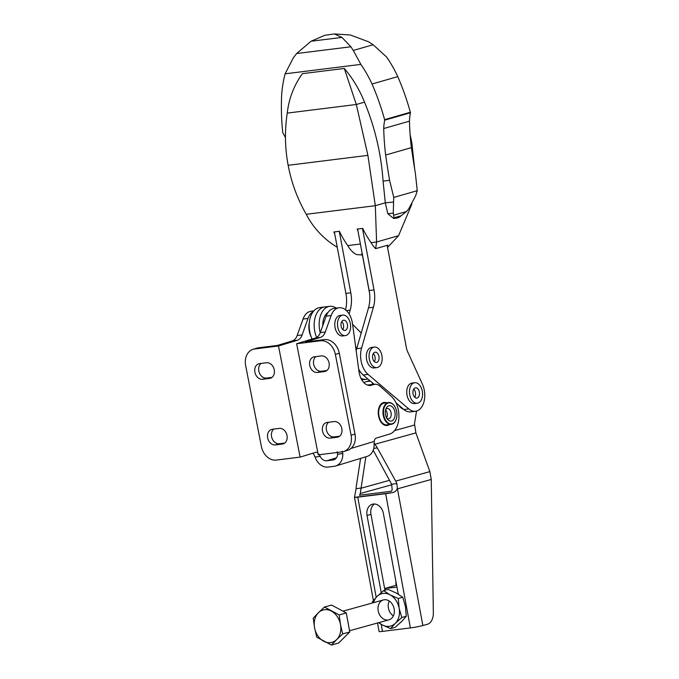 <?xml version="1.0" encoding="UTF-8"?>
<svg xmlns="http://www.w3.org/2000/svg" width="679" height="679" viewBox="0 0 679 679"><rect width="100%" height="100%" fill="white"/><g stroke="black" fill="none" stroke-linecap="round" stroke-linejoin="round"><path stroke-width="1.02" d="M342.072 451.17L342.802 453.589A14.2 10.983 73.1 0 1 335.664 465.998L366.957 456.475A14.2 10.983 -106.9 0 0 374.104 444.074L374.214 441.401A5.16 3.242 -97.1 0 1 376.429 438.048L389.738 434.008A20.65 12.969 -97.1 0 0 398.904 417.492A20.65 12.969 -97.1 0 0 391.265 396.247L379.968 386.122A12.909 8.106 -97.1 0 0 374.961 384.289L369.97 384.908A12.909 8.106 -97.1 0 0 369.113 385.086L374.095 384.467A12.909 8.106 -97.1 0 1 374.961 384.289M335.664 465.998A14.2 10.983 73.1 0 1 334.229 466.295L328.05 467.067A14.2 10.983 73.1 0 1 315.056 457.043L313.961 454.675A5.16 3.242 -97.1 0 0 312.663 453.292M336.436 457.833L326.82 460.752A7.749 5.992 73.1 0 1 320.199 456.407L318.952 454.047M337.09 451.79L337.658 454.234A7.749 5.992 73.1 0 1 333.779 459.819A7.749 5.992 73.1 0 1 332.999 459.989L326.82 460.752M300.101 457.111L276.268 460.073A15.49 11.984 73.1 0 1 261.364 446.409L245.654 365.608A15.49 11.984 73.1 0 1 253.114 349.295L257.027 348.106A15.49 11.984 73.1 0 1 258.589 347.775L277.431 345.424L292.343 340.892L297.326 340.272L278.5 345.993L300.101 457.111L315.743 452.35A5.16 3.242 82.9 0 1 316.091 452.273A5.16 3.242 82.9 0 1 317.84 452.808M271.982 377.397L266.516 378.084A8.004 6.196 73.1 0 1 259.276 372.644A8.004 6.196 73.1 0 1 261.084 363.426M284.747 443.056L279.281 443.735A8.004 6.196 73.1 0 1 272.033 438.303A8.004 6.196 73.1 0 1 273.841 429.086M335.375 354.43L351.085 435.239A15.49 11.984 73.1 0 1 343.625 451.552A15.49 11.984 73.1 0 1 342.063 451.883L318.239 454.845L296.647 343.735L320.471 340.773A15.49 11.984 73.1 0 1 335.375 354.43L339.288 353.241L354.998 434.051A15.49 11.984 73.1 0 1 347.538 450.364L343.625 451.552M296.647 343.735L315.472 338.015A12.909 8.106 -97.1 0 0 320.284 332.634L325.266 332.014A12.909 8.106 -97.1 0 1 320.454 337.395L305.542 341.927L324.384 339.585A15.49 11.984 73.1 0 1 339.288 353.241M253.114 349.295A15.49 11.984 73.1 0 1 254.676 348.964L278.5 345.993M313.825 310.906L310.99 311.262A18.07 11.348 -97.1 0 0 303.046 319.054L297.156 335.511A12.909 8.106 -97.1 0 1 292.343 340.892M266.541 362.747A8.004 6.196 73.1 0 1 274.129 369.283A8.004 6.196 73.1 0 1 270.395 378.228A8.004 6.196 73.1 0 1 269.588 378.398L262.612 379.272A8.004 6.196 73.1 0 1 255.024 372.729A8.004 6.196 73.1 0 1 258.758 363.783A8.004 6.196 73.1 0 1 259.565 363.613L266.541 362.747M279.307 428.398A8.004 6.196 73.1 0 1 286.894 434.942A8.004 6.196 73.1 0 1 283.151 443.888A8.004 6.196 73.1 0 1 282.345 444.058L275.368 444.923A8.004 6.196 73.1 0 1 267.781 438.388A8.004 6.196 73.1 0 1 271.524 429.442A8.004 6.196 73.1 0 1 272.33 429.272L279.307 428.398M337.174 437.234L330.198 438.099A8.004 6.196 73.1 0 1 322.61 431.564A8.004 6.196 73.1 0 1 326.353 422.618A8.004 6.196 73.1 0 1 327.159 422.44L334.136 421.574A8.004 6.196 73.1 0 1 341.724 428.118A8.004 6.196 73.1 0 1 337.981 437.064A8.004 6.196 73.1 0 1 337.174 437.234L338.745 436.75M324.418 371.574L317.433 372.44A8.004 6.196 73.1 0 1 309.845 365.905A8.004 6.196 73.1 0 1 313.588 356.959A8.004 6.196 73.1 0 1 314.394 356.789L321.371 355.915A8.004 6.196 73.1 0 1 328.959 362.459A8.004 6.196 73.1 0 1 325.224 371.405A8.004 6.196 73.1 0 1 324.418 371.574L325.988 371.099M369.469 385.502L374.095 384.467M371.557 385.239A15.49 9.727 -97.1 0 1 370.522 385.46A15.49 9.727 -97.1 0 1 358.987 371.549L352.554 323.993A18.07 11.348 -97.1 0 0 339.101 307.765L334.119 308.385A18.07 11.348 -97.1 0 0 326.175 316.168L331.157 315.548A18.07 11.348 -97.1 0 1 339.101 307.765M325.266 332.014L331.157 315.548M326.811 370.573L321.345 371.252A8.004 6.196 73.1 0 1 314.105 365.82A8.004 6.196 73.1 0 1 315.905 356.602M339.576 436.232L334.11 436.911A8.004 6.196 73.1 0 1 326.862 431.471A8.004 6.196 73.1 0 1 328.67 422.253M320.284 332.634L326.175 316.168M368.298 385.332L369.113 385.086M313.333 311.5A18.07 11.348 82.9 0 0 308.028 318.434L302.138 334.891A12.909 8.106 82.9 0 1 297.326 340.272M365.862 456.814L360.269 493.514A7.749 4.863 82.9 0 1 359.48 495.212L391.384 491.24A7.749 4.863 -97.1 0 0 392.173 489.542L391.664 484.356L373.195 450.211M373.739 448.386L377.337 447.936L395.687 481.114A19.36 15.006 74.5 0 1 396.884 483.592L397.325 488.277C396.587 490.773 394.762 492.25 391.868 492.708A9.039 0.654 169.6 0 1 385.664 493.701L410.388 627.922A9.039 0.654 -10.4 0 0 422.873 625.52L427.481 624.247A12.909 8.106 -97.1 0 0 433.346 612.781L431.25 479.459L429.866 471.625L415.896 432.888L374.969 444.244L374.087 443.022M385.664 493.701L357.748 497.181A9.039 0.654 169.6 0 1 354.48 497.368L373.374 600.474M391.868 492.708L354.48 497.368L356.093 488.668A19.36 15.006 74.5 0 1 356.339 486.011L360.608 458.41M384.942 590.246L370.963 514.359A10.584 8.199 74.5 0 1 374.426 504.013M381.242 592.597L367.033 515.454A10.584 8.199 74.5 0 1 372.372 504.234A10.584 8.199 74.5 0 1 383.38 513.417L398.259 594.167M377.524 622.999L379.094 631.504A9.039 0.654 -10.4 0 0 382.481 631.394L410.388 627.922M377.337 447.936L374.969 444.244M416.524 411.05L414.496 423.866L415.896 432.888M397.325 488.277L422.873 625.52M395.959 585.349L395.891 581.326M364.046 382.812A12.909 8.106 -97.1 0 1 366.253 381.615L369.8 380.63M372.788 383.16A12.909 8.106 82.9 0 0 372.016 384.501L371.931 384.662M356.178 350.797A19.36 12.163 -97.1 0 1 356.687 348.683L368.519 307.842A25.819 16.211 -97.1 0 0 369.138 290.527L374.019 289.916L362.476 228.433M374.019 289.916A25.819 16.211 -97.1 0 1 373.399 307.231L361.576 348.072A19.36 12.163 -97.1 0 0 368.06 374.401L408.783 408.919A18.07 11.348 -97.1 0 0 415.523 411.245L410.634 411.856A18.07 11.348 -97.1 0 1 403.895 409.522L396.001 402.834M387.166 245.357L406.348 347.529A12.909 8.106 -97.1 0 0 407.706 351.892L422.363 384.051A18.07 11.348 -97.1 0 1 415.523 411.245M374.222 384.373L363.172 375.012A19.36 12.163 -97.1 0 1 358.648 369.003M369.138 290.527L357.595 229.035M339.254 231.318L350.797 292.81A25.819 16.211 82.9 0 1 350.177 310.125L349.074 313.927M334.365 231.929L345.908 293.413A25.819 16.211 -97.1 0 1 345.535 309.845M374.35 361.627A5.16 3.242 82.9 0 0 373.34 353.496M374.333 347.096L371.608 347.436A10.329 6.484 82.9 0 0 370.98 347.563A10.329 6.484 82.9 0 0 366.516 358.987A10.329 6.484 82.9 0 0 374.154 367.933L376.879 367.594A10.329 6.484 82.9 0 0 382.039 356.543A10.329 6.484 82.9 0 0 374.333 347.096A10.329 6.484 82.9 0 0 373.705 347.224A10.329 6.484 82.9 0 0 369.24 358.648A10.329 6.484 82.9 0 0 376.879 367.594M374.859 352.257A5.16 3.242 82.9 0 0 372.627 357.969A5.16 3.242 82.9 0 0 376.446 362.442A5.16 3.242 82.9 0 0 379.026 356.916A5.16 3.242 82.9 0 0 375.164 352.197A5.16 3.242 82.9 0 0 374.859 352.257M414.759 397.257A5.16 3.242 82.9 0 0 413.74 389.126M414.733 382.727L412.009 383.066A10.329 6.484 82.9 0 0 411.389 383.194A10.329 6.484 82.9 0 0 406.925 394.618A10.329 6.484 82.9 0 0 414.563 403.564L417.288 403.224A10.329 6.484 82.9 0 0 422.448 392.173A10.329 6.484 82.9 0 0 414.733 382.727A10.329 6.484 82.9 0 0 414.114 382.854A10.329 6.484 82.9 0 0 409.649 394.278A10.329 6.484 82.9 0 0 417.288 403.224M415.259 387.887A5.16 3.242 82.9 0 0 413.027 393.599A5.16 3.242 82.9 0 0 416.847 398.072A5.16 3.242 82.9 0 0 419.427 392.547A5.16 3.242 82.9 0 0 415.573 387.828A5.16 3.242 82.9 0 0 415.259 387.887M411.89 204.006L398.556 235.698L387.548 247.411M398.556 235.698L376.59 241.996L375.317 205.695L367.908 155.364L356.322 104.498L344.304 68.452A100.815 78.077 74 0 1 364.521 102.147L356.322 104.498L287.259 113.096C284.594 130.546 284.891 147.946 288.151 165.294C291.41 182.651 297.444 198.981 306.254 214.292L375.317 205.695L385.299 202.834L393.565 202.053L393.769 197.419L417.254 190.689L415.667 195.713L408.851 208.64L406.585 211.492L401.034 215.795L394.032 217.806A15.744 9.888 82.9 0 0 396.782 218.061A15.744 9.888 82.9 0 0 401.034 215.795M387.268 245.9A34.799 26.956 -106 0 0 387.862 245.153L375.64 248.667L376.59 241.996L371.107 242.683A83.738 52.58 -97.1 0 1 362.713 228.399L357.129 229.095A83.738 52.58 82.9 0 0 357.892 230.648M362.136 253.216L361.584 254.158L362.382 254.922M306.254 214.292C313.35 227.923 323.501 238.813 336.708 246.961L337.174 246.901M336.708 246.961L337.268 247.377M360.405 244.016L347.775 245.586A25.785 16.194 -97.1 0 0 356.636 254.583L362.637 255.015M287.259 113.096C288.872 98.659 293.914 85.512 302.384 73.671L344.304 68.452M410.116 134.612L411.839 142.76L414.665 168.935M375.64 248.667A25.785 16.194 -97.1 0 1 371.107 242.683M394.032 217.806L393.294 213.096L393.565 202.053M385.341 203.08L387.828 213.775L393.294 213.096M387.828 213.775L393.684 218.451M406.585 211.492L393.557 215.226M410.439 112.773L384.696 120.158L384.603 119.648L410.345 112.264L410.439 112.773A46.732 36.191 -106 0 0 409.462 121.151A224.087 173.561 -106 0 0 411.381 147.64A911.328 705.821 -106 0 0 415.336 172.941L417.254 190.689M285.469 137.65A46.732 36.191 74 0 0 282.812 132.846L282.719 132.337A206.535 159.964 74 0 1 281.632 95.264A105.848 81.981 74 0 1 285.104 73.824L360.855 64.386A105.848 81.981 74 0 1 372.033 84.009A206.535 159.964 74 0 1 384.603 119.648M364.521 102.147A196.155 151.926 74 0 1 383.066 181.132L389.585 180.317A911.328 705.821 74 0 1 385.638 155.024A224.087 173.561 74 0 1 383.72 128.535A46.732 36.191 74 0 1 384.696 120.158M410.345 112.264A206.535 159.964 -106 0 0 397.775 76.625A105.848 81.981 -106 0 0 386.597 57.002L373.136 44.746L353.275 50.441L350.899 46.775L341.953 37.404L334.416 33.95L350.372 34.985L368.434 41.75L373.136 44.746M389.585 180.317L393.769 197.419M383.066 181.132L385.299 202.834M334.416 33.95L324.901 35.257L311.075 41.241L296.596 53.539L293.277 57.91L285.104 73.824M296.596 53.539L350.899 46.775M311.075 41.241L341.953 37.404M360.855 64.386L353.275 50.441M334.73 233.882A83.738 52.58 82.9 0 1 333.805 231.997L339.39 231.301A83.738 52.58 -97.1 0 0 347.775 245.586M397.775 76.625L372.033 84.009M409.462 121.151L383.72 128.535M411.381 147.64L385.638 155.024M388.812 405.796A7.749 4.863 82.9 0 0 385.434 414.351A7.749 4.863 82.9 0 0 391.163 421.082A7.749 4.863 82.9 0 0 395.034 412.798A7.749 4.863 82.9 0 0 389.254 405.711A7.749 4.863 82.9 0 0 388.812 405.796M388.295 403.012A10.584 6.646 82.9 0 0 385.112 419.291A10.584 6.646 82.9 0 0 396.307 418.935A10.584 6.646 82.9 0 0 394.762 406.526A10.584 6.646 82.9 0 0 388.295 403.012M394.694 406.424A10.974 6.892 82.9 0 0 394.626 406.314A10.974 6.892 82.9 0 0 388.558 402.545A10.974 6.892 82.9 0 0 387.93 402.672A10.974 6.892 82.9 0 0 383.143 414.793A10.974 6.892 82.9 0 0 391.265 424.324A10.974 6.892 82.9 0 0 396.23 419.181A10.974 6.892 82.9 0 0 396.264 419.053M388.558 402.545L384.263 403.08A10.974 6.892 82.9 0 0 383.643 403.207A10.974 6.892 82.9 0 0 378.857 415.319A10.974 6.892 82.9 0 0 386.979 424.859L391.265 424.324M386.648 402.783A11.619 7.299 82.9 0 0 384.187 402.435A11.619 7.299 82.9 0 0 383.525 402.571A11.619 7.299 82.9 0 0 378.458 415.404A11.619 7.299 82.9 0 0 387.055 425.495A11.619 7.299 82.9 0 0 389.356 424.562M403.742 409.395A15.49 9.727 -97.1 0 1 398.497 404.947M396.604 585.171L384.951 588.404A23.239 18.002 -105.5 0 0 384.662 588.727M384.951 588.404L396.969 587.157M388.906 601.73A10.329 8.004 -105.5 0 0 392.717 615.454M385.808 588.54A21.745 16.848 -105.5 0 0 384.789 589.423M373.543 602.672A16.78 13.003 -105.5 0 1 377.074 596.434L383.593 590.62L390.035 594.812L398.301 598.505L399.142 608.265A16.78 13.003 -105.5 0 0 390.035 594.812A16.78 13.003 -105.5 0 0 377.074 596.434L372.381 601.738L372.398 602.986M383.593 590.62L388.057 589.38L396.324 593.073L402.766 597.265L405.431 606.517L406.263 616.277L401.798 617.517L395.28 623.33L390.595 628.635L395.059 627.396L401.578 621.582L406.263 616.277M390.595 628.635L382.328 624.943A16.78 13.003 -105.5 0 0 395.28 623.33A16.78 13.003 -105.5 0 0 399.142 608.265L401.798 617.517M398.301 598.505L402.766 597.265M379.069 622.567A16.78 13.003 -105.5 0 0 382.328 624.943L378.585 622.702M378.203 610.871A10.329 8.004 -105.5 0 0 391.783 618.153A10.329 8.004 -105.5 0 0 388.549 600.609A10.329 8.004 -105.5 0 0 378.203 610.871M324.452 607.034L339.161 614.928L346.29 612.95L331.573 605.057L324.452 607.034L318.426 612.713A16.78 13.003 74.5 0 1 331.386 611.1A16.78 13.003 74.5 0 1 340.493 624.544A16.78 13.003 74.5 0 1 336.64 639.61L331.454 645.05L316.745 637.157L314.572 627.778L313.24 618.153L318.426 612.713A16.78 13.003 74.5 0 0 314.572 627.778A16.78 13.003 74.5 0 0 323.679 641.222A16.78 13.003 74.5 0 0 336.64 639.61L342.666 633.931L349.787 631.954L346.29 612.95M331.454 645.05L338.575 643.072L349.787 631.954M342.666 633.931L340.493 624.544L339.161 614.928M386.563 417.874A5.16 3.242 82.9 0 0 385.579 409.955M386.75 418.213A5.16 3.242 82.9 0 0 388.583 418.799A5.16 3.242 82.9 0 0 391.163 413.273A5.16 3.242 82.9 0 0 387.31 408.554A5.16 3.242 82.9 0 0 386.971 408.631A5.16 3.242 82.9 0 0 385.68 409.581M342.802 329.638A5.16 3.242 82.9 0 0 341.792 321.515M342.785 315.107L340.06 315.446A10.329 6.484 82.9 0 0 339.373 315.591A10.329 6.484 82.9 0 0 334.976 327.049A10.329 6.484 82.9 0 0 342.606 335.944L345.331 335.604A10.329 6.484 82.9 0 0 350.491 324.554A10.329 6.484 82.9 0 0 342.785 315.107A10.329 6.484 82.9 0 0 342.097 315.251A10.329 6.484 82.9 0 0 337.701 326.709A10.329 6.484 82.9 0 0 345.331 335.604M343.277 320.284A5.16 3.242 82.9 0 0 341.079 326.005A5.16 3.242 82.9 0 0 344.898 330.452A5.16 3.242 82.9 0 0 347.478 324.927A5.16 3.242 82.9 0 0 343.616 320.208A5.16 3.242 82.9 0 0 343.277 320.284M320.233 332.769A20.65 12.969 -97.1 0 1 329.714 306.331L324.723 306.95A20.65 12.969 -97.1 0 0 316.66 337.488A20.65 12.969 -97.1 0 1 324.723 306.95L319.741 307.57A20.65 12.969 -97.1 0 0 312.094 339.042M309.352 322.296A14.845 9.319 82.9 0 0 311.16 336.835M309.31 322.72A15.49 9.727 82.9 0 0 311.016 336.428M352.596 324.307L361.22 333.041M367.857 378.975A20.65 12.969 -97.1 0 1 366.363 379.306A20.65 12.969 -97.1 0 1 360.897 378.186M329.714 306.331A20.65 12.969 -97.1 0 1 336.258 308.113M360.821 372.516A15.49 9.727 -97.1 0 1 358.868 370.641M355.932 348.955A15.49 9.727 -97.1 0 1 357.29 346.604M322.754 325.716A14.972 9.404 -97.1 0 1 323.637 318.986A14.972 9.404 -97.1 0 1 323.688 318.824M322.831 325.521A15.49 9.727 -97.1 0 1 323.739 318.663A15.49 9.727 -97.1 0 1 328.11 312.365M374.214 441.401L350.975 448.463M334.526 459.522L332.999 459.989M354.998 434.051L351.085 435.239M324.384 339.585L320.471 340.773M258.589 347.775L254.676 348.964M315.056 457.043L320.199 456.407M337.658 454.234L342.802 453.589M321.345 371.252L317.433 372.44M334.11 436.911L330.198 438.099M271.159 377.923L269.588 378.398M266.516 378.084L262.612 379.272M283.924 443.582L282.345 444.058M279.281 443.735L275.368 444.923M303.046 319.054L308.028 318.434M297.156 335.511L302.138 334.891M315.472 338.015L320.454 337.395M389.483 480.325L361.355 488.133M391.859 484.747L360.269 493.514M391.605 484.246L396.884 483.592M356.093 488.668L361.372 488.014M367.033 515.454L370.963 514.359M357.748 497.181L376.2 597.316M381.174 624.298L382.481 631.394M431.25 479.459L397.682 488.778M414.513 425.054L394.584 430.588M429.866 471.625L395.687 481.114M366.253 381.615L370.361 381.097M367.424 385.069L372.016 384.501M345.908 293.413L350.797 292.81M346.392 310.592L350.177 310.125M403.895 409.522L408.783 408.919M368.519 307.842L373.399 307.231M356.687 348.683L361.576 348.072M363.172 375.012L368.06 374.401M288.151 165.294L367.908 155.364M396.782 218.061L393.684 218.443M369.512 292.887L362.068 253.259M383.414 599.93L342.954 611.159M388.94 619.825L349.566 630.757M366.363 379.306L361.788 379.875"/></g></svg>
